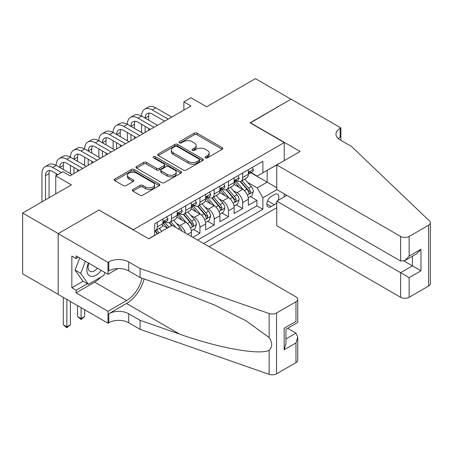 <?xml version="1.0" encoding="UTF-8"?>
<svg xmlns="http://www.w3.org/2000/svg" width="453" height="453" viewBox="0 0 453 453"><rect width="100%" height="100%" fill="white"/><g stroke="black" fill="none" stroke-linecap="round" stroke-linejoin="round"><path stroke-width="0.68" d="M205.407 157.865A1.382 0.798 0 0 0 207.361 157.865L222.208 149.292A1.976 1.138 0 0 0 222.785 148.482A1.976 1.138 0 0 0 222.208 147.678L197.055 133.154A1.976 1.138 0 0 0 194.263 133.154L179.416 141.727A1.382 0.798 0 0 0 179.009 142.293A1.382 0.798 0 0 0 179.416 142.859A1.382 0.798 0 0 0 181.37 142.859L183.295 141.749A6.325 3.652 0 0 1 192.236 141.749L194.331 142.955A6.325 3.652 0 0 1 196.183 145.538A6.325 3.652 0 0 1 194.331 148.12L192.412 149.23A1.382 0.798 0 0 0 192.004 149.796A1.382 0.798 0 0 0 192.412 150.362A1.382 0.798 0 0 0 194.365 150.362L196.285 149.252A6.325 3.652 0 0 1 205.232 149.252L207.327 150.458A6.325 3.652 0 0 1 209.178 153.04A6.325 3.652 0 0 1 207.327 155.622L205.407 156.732A1.382 0.798 0 0 0 204.999 157.299A1.382 0.798 0 0 0 205.407 157.865L205.407 156.732M132.922 189.467A1.976 1.138 0 0 0 132.338 190.271A1.976 1.138 0 0 0 132.922 191.081L139.977 195.152A1.976 1.138 0 0 0 142.769 195.152L159.258 185.634A1.976 1.138 0 0 0 159.835 184.83A1.976 1.138 0 0 0 159.258 184.02L134.105 169.501A1.976 1.138 0 0 0 131.313 169.501L114.824 179.02A1.976 1.138 0 0 0 114.247 179.824A1.976 1.138 0 0 0 114.824 180.634L123.346 185.554A1.976 1.138 0 0 0 126.144 185.554L133.199 181.477A1.976 1.138 0 0 0 133.777 180.673A1.976 1.138 0 0 0 133.199 179.864L128.969 177.423A5.289 3.052 0 0 1 127.423 175.266A5.289 3.052 0 0 1 130.685 172.446A5.289 3.052 0 0 1 136.449 173.108L153.006 182.672A5.289 3.052 0 0 1 154.552 184.83A5.289 3.052 0 0 1 151.291 187.65A5.289 3.052 0 0 1 145.532 186.987L142.769 185.39A1.976 1.138 0 0 0 139.977 185.39L132.922 189.467L132.922 191.081M99.167 210.192L133.335 229.671L284.229 142.553L250.067 122.825L290.99 99.196L255.401 78.646L206.647 106.8L190.985 97.757L183.867 101.868L190.985 105.979L69.983 175.838L62.865 171.727L55.747 175.838L55.747 193.918M99.167 209.949L58.239 233.578L22.65 213.029L71.41 184.881L55.747 175.838M183.431 170.062A1.976 1.138 0 0 0 186.228 170.062L202.718 160.543A1.976 1.138 0 0 0 203.295 159.739A1.976 1.138 0 0 0 202.718 158.929L177.565 144.411A1.976 1.138 0 0 0 174.767 144.411L158.278 153.929A1.976 1.138 0 0 0 157.701 154.733A1.976 1.138 0 0 0 158.278 155.543L183.431 170.062M154.014 158.159A1.382 0.798 0 0 1 155.413 158.357L180.962 173.103L164.496 182.61A1.976 1.138 0 0 1 161.704 182.61L136.551 168.086L136.551 166.472A1.976 1.138 0 0 0 135.974 167.282A1.976 1.138 0 0 0 136.551 168.086M136.551 166.472L143.607 162.401A1.976 1.138 0 0 1 146.404 162.401L156.602 168.29A1.976 1.138 0 0 0 159.399 168.29L164.077 165.588A1.976 1.138 0 0 0 164.66 164.779A1.976 1.138 0 0 0 164.077 163.975L153.459 157.842A1.382 0.798 0 0 1 153.052 157.276A1.382 0.798 0 0 1 153.907 156.54A1.382 0.798 0 0 1 155.413 156.715L180.985 171.477A1.976 1.138 0 0 1 181.568 172.282A1.976 1.138 0 0 1 180.985 173.091L180.985 171.477M58.171 294.354L22.65 273.85L22.65 213.029M192.836 237.315L199.954 233.204L193.476 229.467M190.685 215.283L194.263 217.344A8.052 4.649 60 0 1 199.954 227.208L205.651 223.918L205.651 229.92L214.19 224.988L207.712 221.245M204.92 207.061L208.499 209.127A8.052 4.649 60 0 1 214.19 218.986L219.886 215.702L219.886 221.698L228.425 216.766L221.947 213.029M219.156 198.844L222.734 200.906A8.052 4.649 60 0 1 228.425 210.77L234.122 207.48L234.122 213.482L242.661 208.55L242.661 202.548A8.052 4.649 -120 0 0 236.97 192.689L233.397 190.622M236.183 204.813L242.661 208.55M167.355 228.108L162.678 225.413M191.415 236.494L191.415 232.14A8.052 4.649 -120 0 0 185.719 222.276L176.913 217.191M185.385 233.012A8.052 4.649 60 0 0 180.028 225.56L176.449 223.499M205.651 223.918A8.052 4.649 -120 0 0 199.954 214.054L191.149 208.975M219.886 215.702A8.052 4.649 -120 0 0 214.19 205.838L205.39 200.753M234.122 207.48A8.052 4.649 -120 0 0 228.425 197.616L219.626 192.536M278.051 200.447A6.24 3.601 120 0 0 277.53 194.269A6.24 3.601 120 0 0 274.41 194.575L271.279 196.387A6.24 3.601 120 0 0 267.202 201.885A6.24 3.601 120 0 0 268.153 206.885A6.24 3.601 120 0 0 271.279 206.579L274.41 204.767A6.24 3.601 120 0 0 276.755 202.633M209.139 246.726L276.755 207.689M284.229 142.553L284.229 160.634M284.229 193.839L284.229 196.879M203.584 243.521L262.876 209.292L262.876 197.785L257.185 187.921L247.632 182.406M148.635 238.754L154.688 235.26L154.688 223.754L262.876 161.291L262.876 172.797L278.538 163.918M276.97 189.648L262.876 197.785M165.713 221.902L165.792 221.947A8.052 4.649 60 0 0 169.818 222.344L175.509 219.059A8.052 4.649 -120 0 0 177.18 215.373L177.18 210.77M179.949 213.686L180.028 213.725A8.052 4.649 60 0 0 184.054 214.127L189.745 210.838A8.052 4.649 -120 0 0 191.415 207.151L191.415 202.548M194.184 205.464L194.263 205.509A8.052 4.649 60 0 0 198.289 205.905L203.98 202.621A8.052 4.649 -120 0 0 205.651 198.935L205.651 194.331M208.425 197.248L208.499 197.287A8.052 4.649 60 0 0 212.525 197.689L218.216 194.399A8.052 4.649 -120 0 0 219.886 190.713L219.886 186.109M222.661 189.026L222.734 189.071A8.052 4.649 60 0 0 226.76 189.467L232.451 186.183A8.052 4.649 -120 0 0 234.122 182.497L234.122 177.893M197.61 240.067L256.896 205.838L256.896 200.334L248.357 205.26L248.357 199.263A8.052 4.649 -120 0 0 242.661 189.399L233.861 184.314M236.896 180.809L236.97 180.849A8.052 4.649 -120 0 0 240.996 181.251A8.052 4.649 -120 0 0 242.661 177.565L242.661 172.961M240.996 181.251L246.687 177.961A8.052 4.649 -120 0 0 248.357 174.275L248.357 169.671M157.248 222.276L157.248 226.879A8.052 4.649 60 0 1 155.583 230.566A8.052 4.649 60 0 1 154.688 230.888M155.583 230.566L161.274 227.276A8.052 4.649 -120 0 0 162.944 223.589L162.944 218.986M171.483 214.054L171.483 218.657A8.052 4.649 60 0 1 169.818 222.344M185.719 205.838L185.719 210.441A8.052 4.649 60 0 1 184.054 214.127M199.954 197.616L199.954 202.219A8.052 4.649 60 0 1 198.289 205.905M214.19 189.399L214.19 194.003A8.052 4.649 60 0 1 212.525 197.689M228.425 181.177L228.425 185.781A8.052 4.649 60 0 1 226.76 189.467M228.425 210.77L228.425 216.766M214.19 218.986L214.19 224.988M199.954 227.208L199.954 233.204M257.185 187.921L267.145 182.168L267.145 170.334L278.538 163.754M250.843 172.752L276.755 187.712M251.132 172.587L257.185 176.087L262.876 172.797M183.867 101.868L183.867 110.085M250.418 196.591L256.896 200.334M256.896 205.838L262.876 209.292M205.956 158.057L207.327 157.265A6.325 3.652 0 0 0 209.178 154.688L209.178 153.04M196.183 145.538L196.183 147.185A6.325 3.652 0 0 1 194.331 149.762L192.961 150.555M222.18 149.303L197.055 134.801A1.976 1.138 0 0 0 194.263 134.801L179.966 143.052M202.689 160.56L177.565 146.053A1.976 1.138 0 0 0 174.767 146.053L158.307 155.56M199.224 160.305A1.382 0.798 0 0 0 199.626 159.739A1.382 0.798 0 0 0 199.224 159.173L177.146 146.427A1.382 0.798 0 0 0 175.186 146.427L173.159 147.599A6.325 3.652 0 0 0 171.308 150.175A6.325 3.652 0 0 0 173.159 152.757L188.255 161.472A6.325 3.652 0 0 0 197.197 161.472L199.224 160.305L199.224 161.948A1.382 0.798 0 0 0 199.626 161.381L199.626 159.739M171.308 150.175L171.308 151.823A6.325 3.652 0 0 0 173.159 154.405L173.159 152.757M199.224 161.948L197.197 163.114A6.325 3.652 0 0 1 188.255 163.114L173.159 154.405M136.579 168.103L143.607 164.043L143.607 162.401M164.66 164.779L164.66 166.427A1.976 1.138 0 0 1 164.077 167.231L159.399 169.932A1.976 1.138 0 0 1 156.602 169.932L146.404 164.043A1.976 1.138 0 0 0 143.607 164.043M167.191 174.399A5.289 3.052 0 0 0 172.95 175.062A5.289 3.052 0 0 0 176.211 172.242A5.289 3.052 0 0 0 174.665 170.085L168.827 166.715A1.976 1.138 0 0 0 166.036 166.715L161.353 169.416A1.976 1.138 0 0 0 160.775 170.226A1.976 1.138 0 0 0 161.353 171.03L167.191 174.399L167.191 176.041A5.289 3.052 0 0 0 172.95 176.704A5.289 3.052 0 0 0 176.211 173.884L176.211 172.242M160.775 170.226L160.775 171.868A1.976 1.138 0 0 0 161.353 172.678L161.353 171.03M167.191 176.041L161.353 172.678M154.552 184.83L154.552 186.472A5.289 3.052 0 0 1 151.291 189.292A5.289 3.052 0 0 1 145.532 188.629L142.769 187.038A1.976 1.138 0 0 0 139.977 187.038L132.944 191.092M127.423 175.266L127.423 176.913A5.289 3.052 0 0 0 128.969 179.071L128.969 177.423M133.171 181.494L128.969 179.071M159.23 185.651L134.105 171.143A1.976 1.138 0 0 0 131.313 171.143L114.847 180.645L114.824 179.02M248.238 197.853L251.913 195.73L253.34 191.619A5.334 3.08 -120 0 0 251.262 186.608L244.756 179.077M243.454 189.92L236.019 181.313M239.224 187.412L234.909 182.417A12.786 7.378 -120 0 0 234.512 181.976M240.271 181.54L246.851 189.156A5.334 3.08 60 0 1 248.748 192.831L249.139 193.465L249.858 193.363L250.458 191.846A5.334 3.08 -120 0 0 248.555 188.171L242.055 180.639M240.656 181.415L247.723 189.597A2.718 1.569 60 0 1 248.408 190.662L250.458 191.846M252.128 167.497L253.34 169.592A5.334 3.08 60 0 1 252.236 171.953L249.529 173.516A5.334 3.08 -120 0 0 250.458 172.287L250.345 171.812M41.942 201.891L41.942 173.618A15.102 8.72 60 0 1 45.068 166.704L48.624 164.654A15.102 8.72 60 0 1 56.178 165.402A15.102 8.72 60 0 1 59.303 158.488L62.859 156.432A15.102 8.72 60 0 1 70.413 157.18A15.102 8.72 60 0 1 73.539 150.271L77.095 148.216A15.102 8.72 60 0 1 84.649 148.963A15.102 8.72 60 0 1 87.774 142.049L91.33 139.994A15.102 8.72 60 0 1 98.884 140.741A15.102 8.72 60 0 1 102.01 133.833L105.566 131.778A15.102 8.72 60 0 1 113.12 132.525A15.102 8.72 60 0 1 116.245 125.611L119.802 123.556A15.102 8.72 60 0 1 127.355 124.303A15.102 8.72 60 0 1 130.481 117.395L134.037 115.339A15.102 8.72 60 0 1 141.591 116.087A15.102 8.72 60 0 1 144.717 109.173L148.273 107.118A15.102 8.72 60 0 1 155.826 107.865L171.766 117.072M144.717 109.173A15.102 8.72 60 0 1 152.265 109.92L168.21 119.128M248.533 173.765L248.555 173.765A5.334 3.08 -120 0 0 249.529 173.516M249.767 171.885L250.458 172.287C250.124 171.483 249.552 171.812 248.748 173.273A5.334 3.08 60 0 1 248.357 174.031M164.649 121.183L152.265 114.031A10.068 5.81 -120 0 0 147.231 113.533A10.068 5.81 -120 0 0 145.147 118.142L148.709 116.087L148.709 120.198M149.337 113.069A10.068 5.81 -120 0 0 148.709 116.087M145.147 126.359L145.147 132.44M148.709 128.414L148.709 130.385M141.591 132.525L141.591 124.303M88.409 262.995A13.086 7.554 120 0 0 91.478 276.404A13.086 7.554 120 0 0 101.24 270.401M88.85 263.25A8.958 5.17 120 0 0 89.943 271.268A8.958 5.17 120 0 0 91.251 271.67A8.958 5.17 120 0 0 97.435 268.204M104.915 272.519L103.794 275.413L88.42 284.286L82.729 280.996L75.045 270.067L79.728 257.984M88.42 284.286L80.736 273.352L85.424 261.268M75.045 270.067L80.736 273.352M286.862 195.356L276.755 201.194L276.755 225.77L400.611 297.276L400.611 272.7L412.423 265.877L412.423 256.245M276.755 201.194L409.15 277.627L409.15 297.276L428.583 286.053L428.583 225.232A6.042 3.488 0 0 0 430.35 222.768A6.042 3.488 0 0 0 429.478 220.962L351.494 146.455L340.107 139.881A14.094 8.137 180 0 1 335.979 134.128A14.094 8.137 180 0 1 340.107 128.375L340.888 127.922L291.064 99.156L250.277 122.95M250.277 122.701L300.101 151.466L276.755 164.949L400.611 236.455A6.042 3.488 0 0 0 409.15 236.455L428.583 225.232M340.888 127.922L340.888 139.841L340.463 140.085M276.755 164.949L276.755 189.524L400.611 261.024L400.611 236.455M430.35 222.768L430.35 283.589A6.042 3.488 180 0 1 428.583 286.053M409.15 297.276A6.042 3.488 180 0 1 400.611 297.276M338.329 138.629A14.094 8.137 180 0 1 340.107 137.372L340.107 128.375M404.025 261.024L420.967 270.809L409.15 277.627M409.15 236.455L409.15 256.098L404.88 260.605L400.611 261.024M409.15 256.098L420.967 249.275L416.692 253.782L404.88 260.605M172.123 225.356L295.973 296.862A6.042 3.488 -0 0 1 297.746 299.325A6.042 3.488 -0 0 1 295.973 301.794L276.545 313.012L276.545 373.833A6.042 3.488 180 0 1 269.15 374.354L140.096 329.325L128.709 322.751A14.094 8.137 -0 0 0 108.777 322.751L107.995 323.204L58.171 294.439L58.171 233.618L98.952 210.067L148.777 238.833L172.123 225.356M140.096 329.325L140.096 320.328L179.665 334.133C217.491 347.768 259.745 355.401 269.15 350.299C272.576 346.788 272.576 342.547 269.15 337.581L245.928 320.701L214.694 305.084L179.665 291.313L140.096 277.508L128.709 270.928A14.094 8.137 -0 0 0 108.777 270.928L108.777 261.93L107.995 262.383L58.171 233.618M140.096 277.508L140.096 268.504L128.709 261.93A14.094 8.137 -0 0 0 108.777 261.93M179.665 334.133L126.568 303.476L108.777 313.753A14.094 8.137 -0 0 1 128.709 313.753L140.096 320.328M295.973 362.615L295.973 342.972L297.746 337.015L297.746 360.146A6.042 3.488 180 0 1 295.973 362.615L276.545 373.833M269.15 337.581L269.15 313.533L140.096 268.504M100.957 277.049A22.65 13.075 -60 0 1 94.683 282.151L76.104 292.876L76.104 290.243L87.423 283.708M78.38 257.208L76.104 258.521L71.834 256.053L71.834 287.78L76.104 290.243M76.104 258.521L76.104 255.888L107.995 274.303L107.995 262.383M107.995 323.204L107.995 311.285L126.568 300.56A22.65 13.075 120 0 0 141.987 278.165M76.104 292.876L107.995 311.285M287.638 328.295L295.973 333.108L297.746 337.015M126.568 303.476A26.223 15.142 120 0 0 144.105 278.906M117.933 268.561L107.995 274.303M269.15 313.533A6.042 3.488 -0 0 0 276.545 313.012M71.834 287.78L83.154 281.245M295.973 342.972L284.161 349.79L285.928 343.838L285.928 329.28L297.746 322.457L297.746 299.325M284.161 349.79L284.161 328.255C286.466 329.586 286.466 329.586 284.161 328.255L295.973 321.437C298.278 322.768 298.278 322.768 295.973 321.437L295.973 301.794M234.003 206.07L237.678 203.946L239.105 199.835A5.334 3.08 -120 0 0 237.027 194.83L230.52 187.299M229.218 198.137L221.783 189.53M224.988 195.634L220.673 190.639A12.786 7.378 -120 0 0 220.277 190.192M226.036 189.756L232.61 197.378A5.334 3.08 60 0 1 234.512 201.053L234.903 201.681L235.622 201.579L236.223 200.067A5.334 3.08 -120 0 0 234.32 196.387L227.819 188.861M226.421 189.637L233.488 197.819A2.718 1.569 60 0 1 234.173 198.884L236.223 200.067M219.767 214.292L223.442 212.168L224.869 208.057A5.334 3.08 -120 0 0 222.791 203.046L216.285 195.515M214.982 206.358L207.548 197.751M210.753 203.85L206.438 198.856A12.786 7.378 -120 0 0 206.041 198.414M211.8 197.978L218.374 205.594A5.334 3.08 60 0 1 220.277 209.269L220.668 209.903L221.387 209.801L221.987 208.284A5.334 3.08 -120 0 0 220.084 204.609L213.578 197.078M212.185 197.853L219.252 206.036A2.718 1.569 60 0 1 219.937 207.1L221.987 208.284M205.532 222.508L209.207 220.385L210.634 216.274A5.334 3.08 -120 0 0 208.556 211.268L202.049 203.737M200.747 214.575L193.312 205.968M196.517 212.072L192.202 207.078A12.786 7.378 -120 0 0 191.806 206.63M197.565 206.194L204.139 213.816A5.334 3.08 60 0 1 206.041 217.491L206.432 218.12L207.151 218.018L207.751 216.5A5.334 3.08 -120 0 0 205.849 212.825L199.343 205.294M197.95 206.07L205.016 214.258A2.718 1.569 60 0 1 205.702 215.322L207.751 216.5M191.296 230.73L194.971 228.606L196.398 224.495A5.334 3.08 -120 0 0 194.32 219.484L187.814 211.953M186.511 222.797L179.077 214.19M182.282 220.288L177.967 215.294A12.786 7.378 -120 0 0 177.57 214.847M183.329 214.416L189.903 222.032A5.334 3.08 60 0 1 191.806 225.707L192.197 226.341L192.916 226.24L193.516 224.722A5.334 3.08 -120 0 0 191.613 221.047L185.107 213.516M183.714 214.292L190.781 222.474A2.718 1.569 60 0 1 191.466 223.539L193.516 224.722M237.893 175.713L239.105 177.808A5.334 3.08 60 0 1 238.001 180.169L235.294 181.732A5.334 3.08 -120 0 0 236.223 180.504L236.109 180.028M130.481 117.395A15.102 8.72 60 0 1 138.029 118.142L141.591 116.087L157.531 125.294M138.029 118.142L153.975 127.344M234.297 181.981L234.32 181.981A5.334 3.08 -120 0 0 235.294 181.732M235.532 180.107L236.223 180.504C235.888 179.699 235.317 180.028 234.512 181.489A5.334 3.08 60 0 1 234.122 182.248M150.413 129.399L138.029 122.253A10.068 5.81 -120 0 0 132.995 121.749A10.068 5.81 -120 0 0 130.911 126.359L134.473 124.303L134.473 128.414M135.102 121.285A10.068 5.81 -120 0 0 134.473 124.303M130.911 134.581L130.911 140.662M134.473 136.636L134.473 138.607M127.355 140.741L127.355 132.525M223.657 183.935L224.869 186.03A5.334 3.08 60 0 1 223.765 188.391L221.058 189.949A5.334 3.08 -120 0 0 221.987 188.72L221.874 188.25M116.245 125.611A15.102 8.72 60 0 1 123.794 126.359L127.355 124.303L143.295 133.51M123.794 126.359L139.739 135.566M220.062 190.203L220.084 190.203A5.334 3.08 -120 0 0 221.058 189.949M221.296 188.323L221.987 188.72C221.653 187.921 221.081 188.25 220.277 189.711A5.334 3.08 60 0 1 219.886 190.47M136.177 137.621L123.794 130.47A10.068 5.81 -120 0 0 118.76 129.971A10.068 5.81 -120 0 0 116.676 134.581L120.238 132.525L120.238 136.636M120.866 129.507A10.068 5.81 -120 0 0 120.238 132.525M116.676 142.797L116.676 148.878M120.238 144.852L120.238 146.823M113.12 148.963L113.12 140.741M209.422 192.151L210.634 194.246A5.334 3.08 60 0 1 209.529 196.608L206.823 198.171A5.334 3.08 -120 0 0 207.751 196.942L207.638 196.466M102.01 133.833A15.102 8.72 60 0 1 109.558 134.581L113.12 132.525L129.06 141.727M109.558 134.581L125.504 143.782M205.826 198.42L205.849 198.42A5.334 3.08 -120 0 0 206.823 198.171M207.061 196.545L207.751 196.942C207.417 196.138 206.845 196.466 206.041 197.927A5.334 3.08 60 0 1 205.651 198.686M121.942 145.838L109.558 138.686A10.068 5.81 -120 0 0 104.524 138.188A10.068 5.81 -120 0 0 102.44 142.797L106.002 140.741L106.002 144.852M106.631 137.723A10.068 5.81 -120 0 0 106.002 140.741M102.44 151.019L102.44 157.1M106.002 153.074L106.002 155.045M98.884 157.18L98.884 148.963M195.186 200.373L196.398 202.468A5.334 3.08 60 0 1 195.294 204.83L192.587 206.387A5.334 3.08 -120 0 0 193.516 205.158L193.403 204.688M87.774 142.049A15.102 8.72 60 0 1 95.323 142.797L98.884 140.741L114.824 149.949M95.323 142.797L111.268 152.004M191.591 206.642L191.613 206.642A5.334 3.08 -120 0 0 192.587 206.387M192.825 204.762L193.516 205.158C193.182 204.354 192.61 204.682 191.806 206.149A5.334 3.08 60 0 1 191.415 206.908M107.706 154.06L95.323 146.908A10.068 5.81 -120 0 0 90.289 146.41A10.068 5.81 -120 0 0 88.205 151.019L91.766 148.963L91.766 153.069M92.395 145.945A10.068 5.81 -120 0 0 91.766 148.963M88.205 159.235L88.205 165.317M91.766 161.291L91.766 163.261M84.649 165.402L84.649 157.18M181.88 230.99A5.334 3.08 -120 0 0 180.084 227.706L173.578 220.175M168.963 227.18L164.841 222.406M167.587 227.978L163.731 223.51A12.786 7.378 -120 0 0 163.335 223.069M175.872 227.519L170.872 221.732M169.479 222.508L171.998 225.43M169.094 222.633L171.67 225.622M180.951 208.59L182.163 210.685A5.334 3.08 60 0 1 181.058 213.046L178.352 214.609A5.334 3.08 -120 0 0 179.28 213.38L179.167 212.904M73.539 150.271A15.102 8.72 60 0 1 81.087 151.019L84.649 148.963L100.589 158.165M81.087 151.019L97.033 160.22M177.355 214.858L177.378 214.858A5.334 3.08 -120 0 0 178.352 214.609M178.59 212.984L179.28 213.38C178.946 212.576 178.374 212.904 177.57 214.365A5.334 3.08 60 0 1 177.18 215.124M93.471 162.276L81.087 155.124A10.068 5.81 -120 0 0 76.053 154.626A10.068 5.81 -120 0 0 73.969 159.235L77.531 157.18L77.531 161.291M78.159 154.162A10.068 5.81 -120 0 0 77.531 157.18M73.969 167.457L73.969 173.539M77.531 169.507L77.531 171.483M70.413 173.618L70.413 165.402M161.846 231.29L159.343 228.391M159.145 232.853L156.636 229.954M155.243 230.73L157.763 233.646M154.852 230.854L157.434 233.839M81.087 307.672L81.087 318.601L84.649 316.545L84.649 309.722M84.649 316.545L81.087 319.507L77.531 316.545L77.531 305.616M77.531 316.545L81.087 318.601L81.087 319.507M166.715 216.811L167.927 218.907A5.334 3.08 60 0 1 166.823 221.268L164.116 222.825A5.334 3.08 -120 0 0 165.045 221.596L164.932 221.126M59.303 158.488A15.102 8.72 60 0 1 66.851 159.235L70.413 157.18L86.353 166.387M66.851 159.235L82.797 168.442M163.12 223.074L163.142 223.074A5.334 3.08 -120 0 0 164.116 222.825M164.354 221.2L165.045 221.596C164.711 220.792 164.139 221.121 163.335 222.582A5.334 3.08 60 0 1 162.944 223.346M79.235 170.498L66.851 163.346A10.068 5.81 -120 0 0 61.818 162.848A10.068 5.81 -120 0 0 59.734 167.457L63.295 165.402L63.295 169.507M63.924 162.384A10.068 5.81 -120 0 0 63.295 165.402M56.178 175.588L56.178 173.618M66.851 299.45L66.851 326.823L70.413 324.767L70.413 301.505M70.413 324.767L66.851 327.723L63.295 324.767L63.295 297.395M63.295 324.767L66.851 326.823L66.851 327.723M45.068 166.704A15.102 8.72 60 0 1 52.616 167.457L56.178 165.402L72.118 174.603M52.616 167.457L61.444 172.548M57.882 174.603L52.616 171.562A10.068 5.81 -120 0 0 47.582 171.064A10.068 5.81 -120 0 0 45.498 175.673L45.498 199.835M49.688 170.6A10.068 5.81 -120 0 0 49.06 173.618L49.06 197.78M180.028 225.56L185.719 222.276M194.263 217.344L199.954 214.054M208.499 209.127L214.19 205.838M222.734 200.906L228.425 197.616M236.97 192.689L242.661 189.399M242.661 177.565L248.357 174.275M157.248 226.879L162.944 223.589M171.483 218.657L177.18 215.373M185.719 210.441L191.415 207.151M199.954 202.219L205.651 198.935M214.19 194.003L219.886 190.713M228.425 185.781L234.122 182.497M242.661 202.548L248.357 199.263M187.644 234.314L191.415 232.14M267.581 200.826L274.41 204.767M266.862 204.031L271.279 206.579M207.327 157.265L207.327 155.622M192.412 150.362L192.412 149.23M194.331 149.762L194.331 148.12M179.416 142.859L179.416 141.727M194.263 134.801L194.263 133.154M197.055 134.801L197.055 133.154M222.208 149.292L222.208 147.678M158.278 155.543L158.278 153.929M174.767 146.053L174.767 144.411M177.565 146.053L177.565 144.411M202.718 160.543L202.718 158.929M188.255 163.114L188.255 161.472M197.197 163.114L197.197 161.472M146.404 164.043L146.404 162.401M156.602 169.932L156.602 168.29M159.399 169.932L159.399 168.29M164.077 167.231L164.077 165.588M155.413 158.357L155.413 156.715M139.977 187.038L139.977 185.39M142.769 187.038L142.769 185.39M145.532 188.629L145.532 186.987M133.199 181.477L133.199 179.864M131.313 171.143L131.313 169.501M134.105 171.143L134.105 169.501M159.258 185.634L159.258 184.02M247.423 195.118L253.306 191.721M248.555 188.171L251.262 186.608M244.303 190.628L246.851 189.156M253.306 169.53L248.357 172.383M155.826 107.865L152.265 109.92M420.967 249.275L420.967 270.809M128.709 270.928L128.709 261.93M128.709 313.753L128.709 322.751M269.15 374.354L269.15 350.299M108.777 313.753L108.777 322.751M94.683 282.151L126.568 300.56M285.928 338.906L295.973 333.108M233.187 203.335L239.071 199.943M234.32 196.387L237.027 194.83M230.067 198.844L232.61 197.378M218.952 211.557L224.835 208.159M220.084 204.609L222.791 203.046M215.832 207.066L218.374 205.594M204.716 219.773L210.594 216.375M205.849 212.825L208.556 211.268M201.596 215.283L204.139 213.816M190.481 227.989L196.359 224.597M191.613 221.047L194.32 219.484M187.361 223.499L189.903 222.032M239.071 177.752L234.122 180.605M224.835 185.968L219.886 188.822M210.594 194.184L205.651 197.044M196.359 202.406L191.415 205.26M178.137 228.827L180.084 227.706M182.123 210.622L177.18 213.482M167.887 218.844L162.944 221.698M49.06 173.618L45.498 175.673"/></g></svg>
